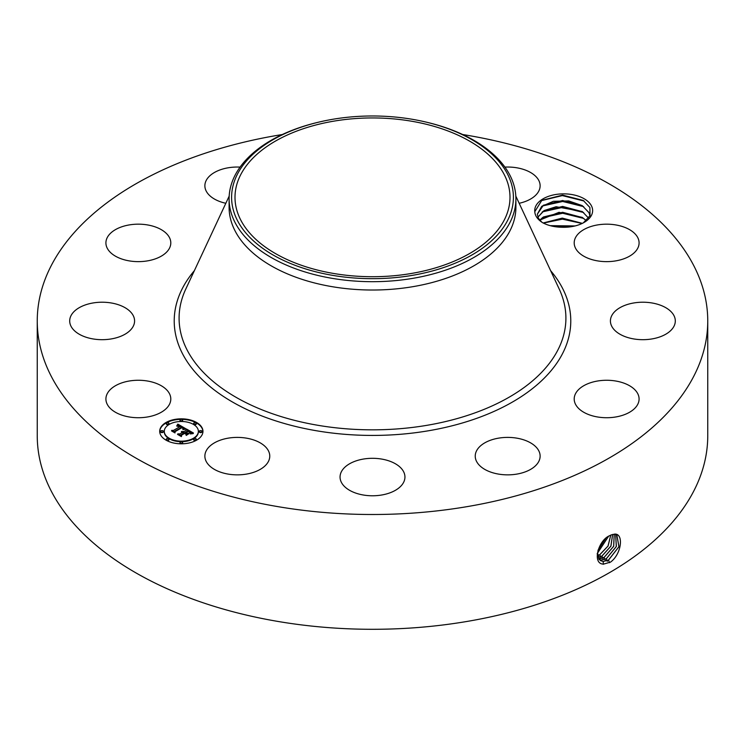 <?xml version="1.0" encoding="UTF-8"?>
<svg xmlns="http://www.w3.org/2000/svg" width="745" height="745" viewBox="0 0 745 745"><rect width="100%" height="100%" fill="white"/><g stroke="black" fill="none" stroke-linecap="round" stroke-linejoin="round"><path stroke-width="1.12" d="M462.701 134.528A335.25 193.551 180 0 1 707.75 320.946L707.75 435.741A335.25 193.551 180 0 1 466.882 621.47A335.25 193.551 180 0 1 37.25 435.741L37.25 320.946A335.25 193.551 180 0 1 278.118 135.227A335.25 193.551 180 0 1 282.299 134.528M707.75 320.946A335.25 193.551 180 0 1 466.882 506.675A335.25 193.551 180 0 1 37.25 320.946M611.356 534.854L609.559 535.72C598.077 540.395 591.865 564.161 603.562 564.114L610.472 562.14C621.647 554.168 623.928 533.485 614.746 534.091L611.356 534.854L614.746 534.091M542.649 222.718C548.106 225.577 554.466 227.085 561.739 227.253A28.953 16.716 180 0 0 584.154 222.401A28.953 16.716 180 0 0 591.465 205.871A28.953 16.716 180 0 0 558.601 194.119A28.953 16.716 180 0 0 534.78 211.692C535.068 215.882 537.694 219.561 542.649 222.718M169.488 393.723A32.445 18.727 180 0 1 170.801 398.994A32.445 18.727 180 0 1 142.975 417.535A32.445 18.727 180 0 1 107.224 404.274A32.445 18.727 180 0 1 105.911 398.994A32.445 18.727 180 0 1 133.746 380.453A32.445 18.727 180 0 1 169.488 393.723M70.607 316.532A32.445 18.727 180 0 1 105.995 302.349A32.445 18.727 180 0 1 134.584 320.946A32.445 18.727 180 0 1 133.662 325.369A32.445 18.727 180 0 1 98.284 339.552A32.445 18.727 180 0 1 69.695 320.946A32.445 18.727 180 0 1 70.607 316.532M114.879 229.972A32.445 18.727 180 0 1 150.416 225.512A32.445 18.727 180 0 1 170.801 242.907A32.445 18.727 180 0 1 161.833 255.833A32.445 18.727 180 0 1 126.296 260.294A32.445 18.727 180 0 1 105.911 242.907A32.445 18.727 180 0 1 114.879 229.972M225.828 203.283A32.445 18.727 180 0 1 204.875 185.766A32.445 18.727 180 0 1 228.184 167.793A32.445 18.727 180 0 1 240.095 167.103M504.905 167.103A32.445 18.727 180 0 1 530.077 172.216A32.445 18.727 180 0 1 540.125 185.766A32.445 18.727 180 0 1 519.172 203.283M637.776 237.627A32.445 18.727 180 0 1 639.089 242.907A32.445 18.727 180 0 1 611.254 261.448A32.445 18.727 180 0 1 575.513 248.178A32.445 18.727 180 0 1 574.199 242.907A32.445 18.727 180 0 1 602.025 224.366A32.445 18.727 180 0 1 637.776 237.627M674.393 325.369A32.445 18.727 180 0 1 639.005 339.552A32.445 18.727 180 0 1 610.416 320.946A32.445 18.727 180 0 1 611.338 316.532A32.445 18.727 180 0 1 646.716 302.349A32.445 18.727 180 0 1 675.305 320.946A32.445 18.727 180 0 1 674.393 325.369M630.121 411.929A32.445 18.727 180 0 1 594.585 416.381A32.445 18.727 180 0 1 574.199 398.994A32.445 18.727 180 0 1 583.167 386.068A32.445 18.727 180 0 1 618.704 381.608A32.445 18.727 180 0 1 639.089 398.994A32.445 18.727 180 0 1 630.121 411.929M516.816 474.099A32.445 18.727 180 0 1 475.236 456.126A32.445 18.727 180 0 1 498.545 438.153A32.445 18.727 180 0 1 540.125 456.126A32.445 18.727 180 0 1 516.816 474.099M364.845 495.248A32.445 18.727 180 0 1 340.055 477.042A32.445 18.727 180 0 1 380.155 458.836A32.445 18.727 180 0 1 404.945 477.042A32.445 18.727 180 0 1 364.845 495.248M214.923 469.685A32.445 18.727 180 0 1 204.875 456.126A32.445 18.727 180 0 1 224.552 438.907A32.445 18.727 180 0 1 259.716 442.577A32.445 18.727 180 0 1 269.764 456.126A32.445 18.727 180 0 1 250.087 473.345A32.445 18.727 180 0 1 214.923 469.685M196.615 440.155A21.633 12.488 180 0 1 173.045 442.865A21.633 12.488 180 0 1 159.7 431.327A21.633 12.488 180 0 1 166.033 422.49A21.633 12.488 180 0 1 189.602 419.789A21.633 12.488 180 0 1 202.957 431.327A21.633 12.488 180 0 1 196.615 440.155M597.201 553.945L600.442 560.585L603.171 561.46L608.516 560.1L618.965 546.718L616.823 534.761L614.625 534.193M411.212 273.499A137.499 79.38 180 0 1 235.001 197.332A137.499 79.38 180 0 1 333.788 121.156A137.499 79.38 180 0 1 509.999 197.332A137.499 79.38 180 0 1 411.212 273.499M583.335 222.848L590.012 215.668L589.891 207.464L583.261 200.452L562.577 195.116L541.801 200.349L534.78 211.692M202.947 431.588A21.633 12.488 0 0 0 189.388 420.264A21.633 12.488 0 0 0 166.033 423.02A21.633 12.488 0 0 0 159.7 431.588M600.414 560.566L603.115 561.423L608.469 560.072L618.909 546.709L616.804 534.742M507.699 220.231A140.898 81.345 180 0 1 332.829 275.389A140.898 81.345 180 0 1 237.301 174.423A140.898 81.345 180 0 1 317.78 122.366A140.898 81.345 180 0 1 427.22 122.366A140.898 81.345 180 0 1 507.699 220.231M541.904 222.233L538.384 218.238L537.313 214.215L543.403 205.22L562.624 200.517L582.488 205.853M427.22 122.366L428.189 122.599A143.403 82.788 180 0 1 515.903 198.896L515.903 207.24A143.403 82.788 180 0 1 412.87 286.676A143.403 82.788 180 0 1 229.097 207.24L229.097 198.896A143.403 82.788 180 0 1 234.899 175.587A143.403 82.788 180 0 1 316.811 122.599L317.78 122.366M164.291 431.588A17.042 9.834 0 0 0 164.282 431.858A17.042 9.834 0 0 0 174.805 440.947A17.042 9.834 0 0 0 193.374 438.814A17.042 9.834 0 0 0 198.366 431.858A17.042 9.834 0 0 0 198.356 431.588M193.765 423.7A1.313 0.754 0 0 0 193.681 423.961A1.313 0.754 0 0 0 194.492 424.659A1.313 0.754 0 0 0 195.926 424.492A1.313 0.754 0 0 0 196.308 423.961A1.313 0.754 0 0 0 196.224 423.7M193.765 439.485A1.313 0.754 0 0 0 193.681 439.746A1.313 0.754 0 0 0 194.492 440.444A1.313 0.754 0 0 0 195.926 440.286A1.313 0.754 0 0 0 196.308 439.746A1.313 0.754 0 0 0 196.224 439.485M199.427 431.588A1.313 0.754 0 0 0 199.353 431.858A1.313 0.754 0 0 0 200.154 432.556A1.313 0.754 0 0 0 201.588 432.389A1.313 0.754 0 0 0 201.97 431.858A1.313 0.754 0 0 0 201.886 431.588M166.424 439.485A1.313 0.754 0 0 0 166.34 439.746A1.313 0.754 0 0 0 167.15 440.444A1.313 0.754 0 0 0 168.575 440.286A1.313 0.754 0 0 0 168.966 439.746A1.313 0.754 0 0 0 168.882 439.485M180.094 442.754A1.313 0.754 0 0 0 180.011 443.014A1.313 0.754 0 0 0 180.821 443.713A1.313 0.754 0 0 0 182.255 443.554A1.313 0.754 0 0 0 182.637 443.014A1.313 0.754 0 0 0 182.553 442.754M166.424 423.7A1.313 0.754 0 0 0 166.34 423.961A1.313 0.754 0 0 0 167.15 424.659A1.313 0.754 0 0 0 168.575 424.492A1.313 0.754 0 0 0 168.966 423.961A1.313 0.754 0 0 0 168.882 423.7M180.094 420.422A1.313 0.754 0 0 0 180.011 420.692A1.313 0.754 0 0 0 180.821 421.391A1.313 0.754 0 0 0 182.255 421.223A1.313 0.754 0 0 0 182.637 420.692A1.313 0.754 0 0 0 182.553 420.422M160.762 431.588A1.313 0.754 0 0 0 160.678 431.858A1.313 0.754 0 0 0 161.488 432.556A1.313 0.754 0 0 0 162.913 432.389A1.313 0.754 0 0 0 163.304 431.858A1.313 0.754 0 0 0 163.22 431.588M600.964 560.072L599.427 559.765L601.019 560.11L606.337 558.759L616.366 546.495L615.621 534.314L616.301 546.485L606.281 558.731L600.964 560.082M515.903 198.896A143.403 82.788 180 0 1 510.101 222.206A143.403 82.788 180 0 1 412.87 278.341A143.403 82.788 180 0 1 229.097 198.896M582.422 205.806L588.969 212.688L589.938 215.845M589.947 215.827L588.969 212.614L582.208 205.601L568.686 200.927L553.349 201.308L541.689 206.374L537.313 214.215M169.273 424.371A17.042 9.834 0 0 0 164.282 431.327A17.042 9.834 0 0 0 174.805 440.416A17.042 9.834 0 0 0 193.374 438.284A17.042 9.834 0 0 0 198.366 431.327A17.042 9.834 0 0 0 187.842 422.238A17.042 9.834 0 0 0 169.273 424.371M194.073 422.899A1.313 0.754 0 0 0 193.681 423.43A1.313 0.754 0 0 0 194.492 424.129A1.313 0.754 0 0 0 195.926 423.97A1.313 0.754 0 0 0 196.308 423.43A1.313 0.754 0 0 0 195.497 422.732A1.313 0.754 0 0 0 194.073 422.899M194.073 438.684A1.313 0.754 0 0 0 193.681 439.215A1.313 0.754 0 0 0 194.492 439.913A1.313 0.754 0 0 0 195.926 439.755A1.313 0.754 0 0 0 196.308 439.215A1.313 0.754 0 0 0 195.497 438.516A1.313 0.754 0 0 0 194.073 438.684M199.734 430.787A1.313 0.754 0 0 0 199.353 431.327A1.313 0.754 0 0 0 200.154 432.026A1.313 0.754 0 0 0 201.588 431.858A1.313 0.754 0 0 0 201.97 431.327A1.313 0.754 0 0 0 201.159 430.629A1.313 0.754 0 0 0 199.734 430.787M166.722 438.684A1.313 0.754 0 0 0 166.34 439.215A1.313 0.754 0 0 0 167.15 439.913A1.313 0.754 0 0 0 168.575 439.755A1.313 0.754 0 0 0 168.966 439.215A1.313 0.754 0 0 0 168.156 438.516A1.313 0.754 0 0 0 166.722 438.684M180.402 441.953A1.313 0.754 0 0 0 180.011 442.483A1.313 0.754 0 0 0 180.821 443.182A1.313 0.754 0 0 0 182.255 443.024A1.313 0.754 0 0 0 182.637 442.483A1.313 0.754 0 0 0 181.827 441.785A1.313 0.754 0 0 0 180.402 441.953M168.575 423.97A1.313 0.754 0 0 0 168.966 423.43A1.313 0.754 0 0 0 168.156 422.732A1.313 0.754 0 0 0 166.722 422.899A1.313 0.754 0 0 0 166.34 423.43A1.313 0.754 0 0 0 167.15 424.129A1.313 0.754 0 0 0 168.575 423.97M182.255 420.692A1.313 0.754 0 0 0 182.637 420.161A1.313 0.754 0 0 0 181.827 419.463A1.313 0.754 0 0 0 180.402 419.631A1.313 0.754 0 0 0 180.011 420.161A1.313 0.754 0 0 0 180.821 420.86A1.313 0.754 0 0 0 182.255 420.692M162.913 431.858A1.313 0.754 0 0 0 163.304 431.327A1.313 0.754 0 0 0 162.494 430.629A1.313 0.754 0 0 0 161.06 430.787A1.313 0.754 0 0 0 160.678 431.327A1.313 0.754 0 0 0 161.488 432.026A1.313 0.754 0 0 0 162.913 431.858M185.756 428.71L182.907 429.297L183.363 428.096L181.985 427.118L174.665 431.253L174.721 432.128L171.667 430.368L173.389 430.452L180.039 426.615L176.844 426.177L180.541 426.326L178.483 425.423L176.733 425.861L177.832 424.101L185.756 428.71M185.682 429.195L182.87 429.604L185.682 429.195M183.037 428.645L181.901 427.695L175.177 431.579L174.982 432.91L171.564 430.945L174.796 432.594L174.926 431.495L181.892 427.472L183.028 428.217M193.458 433.05L190.357 433.571L190.562 432.221L188.206 430.657L185.077 432.463L188.243 431.104L190.338 433.096L188.234 431.299L185.654 432.789L188.858 433.339L186.054 434.959L186.045 433.665L184.518 432.78L181.147 434.726L181.128 435.723L177.85 433.832L179.806 433.953L182.683 432.296L181.408 431.849L183.177 432.007L181.463 431.467L183.736 431.69L186.557 430.061L186.52 429.036L193.458 433.05M193.151 433.599L190.264 433.925L193.16 433.45M186.222 435.425L189.044 433.599L186.222 435.425M184.527 433.441L181.668 435.089L181.389 436.607L177.515 434.372L181.193 436.291L181.417 435.043L184.536 433.236L185.896 434.233L184.536 433.236M588.969 218.574L582.488 211.738M582.422 211.692L562.624 206.412L543.403 211.105L537.899 217.195M588.969 218.499L582.208 211.487L556.124 206.719L544.222 210.528L537.881 217.158M177.832 424.101L185.179 428.803M177.142 425.199L177.142 425.665M180.541 426.326L180.541 426.857L180.141 426.475M180.039 426.615L173.389 430.452M172.672 430.945L173.389 430.983M174.665 431.253L174.684 432.109M174.833 432.826L174.926 432.016M186.539 429.586L192.666 433.115M186.557 430.061L183.736 431.69M183.521 431.588L183.736 432.221M183.298 431.504L183.521 432.119M183.074 431.439L183.074 431.942M182.73 432.119L182.86 432.724M182.683 432.296L179.806 433.953M178.884 434.428L179.806 434.484M186.66 433.376L186.66 433.907L187.917 433.888M185.654 432.789L186.66 433.907M190.357 432.584L190.347 433.096M185.077 432.463L185.486 433.227M181.249 436.533L181.417 435.574M598.887 559.15L604.148 557.418L613.694 546.29L614.243 534.193M598.58 558.703L604.093 557.39L613.629 546.29L614.206 534.193M586.315 220.632L582.208 217.372L558.992 212.325L539.669 220.11M539.697 220.148L543.403 216.991L562.624 212.297L582.422 217.577L586.268 220.669M597.918 557.4L601.96 556.077L610.937 546.132L612.651 534.426M597.9 557.362L601.913 556.049L610.872 546.132L612.614 534.435M582.357 223.351L562.27 218.108L543.142 222.978M582.283 223.388L562.522 218.183L543.198 223.006M597.425 555.723L599.781 554.736L608.069 546.066L610.798 535.087M597.415 555.677L599.725 554.708L608.004 546.066L610.751 535.106M575.084 225.94L550.192 225.661M574.954 225.977L550.322 225.698M597.248 553.582L608.572 536.279M597.257 553.516L608.516 536.316M597.974 550.332L605.704 538.43M598.011 550.229L605.629 538.505M551.868 226.08L573.436 226.312M543.366 223.09L562.428 219.142L582.087 223.481M542.248 217.791L562.671 213.256L583.661 218.425M542.248 211.897L562.671 207.371L583.661 212.539M542.248 206.011L562.671 201.476L583.661 206.644M541.364 200.638L562.354 195.59L584.154 201.048M550.639 270.677A198.282 114.479 180 0 1 428.328 430.796A198.282 114.479 180 0 1 220.939 394.766A198.282 114.479 180 0 1 194.361 270.677M609.531 562.698L608.516 560.1M515.819 196.103L559.244 289.116A193.411 111.666 180 0 1 426.95 425.321A193.411 111.666 180 0 1 237.255 397.998A193.411 111.666 180 0 1 185.756 289.116L229.181 196.103M603.348 564.291L603.171 561.46M607.343 561.357L606.337 558.759M601.066 560.92L601.019 560.11M605.163 560.017L604.148 557.418M602.975 558.675L601.96 556.077M600.787 557.335L599.781 554.736M598.607 555.993L597.592 553.405M164.282 431.858L164.282 431.327M198.366 431.858L198.366 431.327M193.681 423.961L193.681 423.43M196.308 423.961L196.308 423.43M193.681 439.746L193.681 439.215M196.308 439.746L196.308 439.215M199.353 431.858L199.353 431.327M201.97 431.858L201.97 431.327M166.34 439.746L166.34 439.215M168.966 439.746L168.966 439.215M180.011 443.014L180.011 442.483M182.637 443.014L182.637 442.483M168.966 423.961L168.966 423.43M166.34 423.961L166.34 423.43M182.637 420.692L182.637 420.161M180.011 420.692L180.011 420.161M163.304 431.858L163.304 431.327M160.678 431.858L160.678 431.327"/></g></svg>

